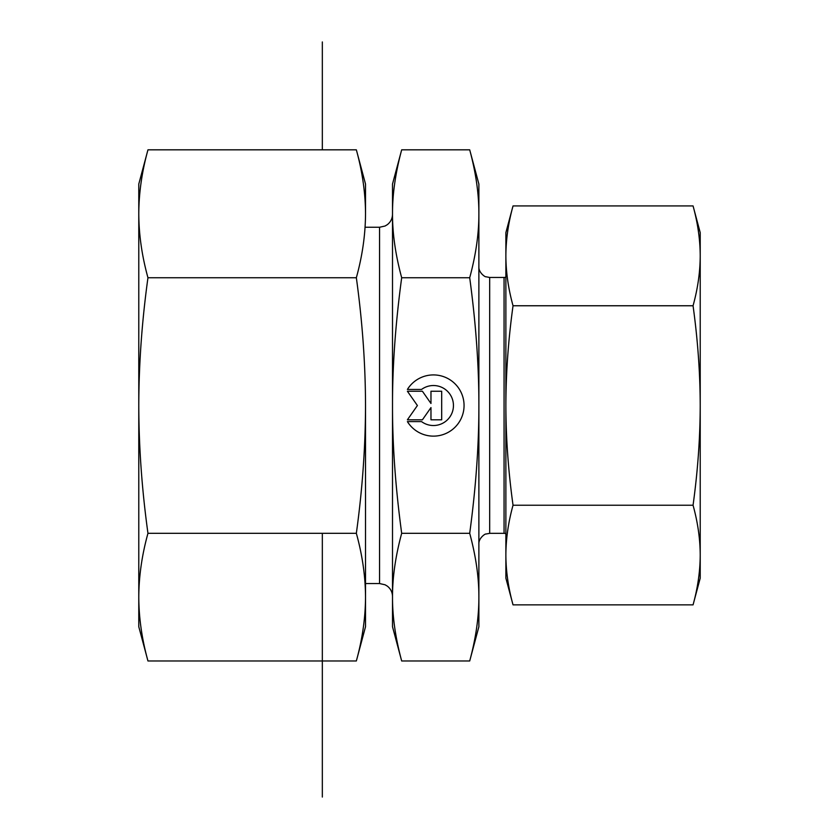 <?xml version="1.0" encoding="UTF-8"?>
<svg xmlns="http://www.w3.org/2000/svg" width="839" height="839" viewBox="0 0 839 839"><rect width="100%" height="100%" fill="white"/><g stroke="black" fill="none" stroke-linecap="round" stroke-linejoin="round"><path stroke-width="1.26" d="M407.397 389.453L421.545 389.453L407.397 389.453A30.613 30.613 0 0 1 464.061 405.531A30.613 30.613 0 0 1 407.397 421.598A30.613 30.613 180 0 0 464.061 405.531M421.545 389.453L421.545 389.453A20 20 0 0 1 453.448 405.531L453.448 405.531A20 20 180 0 0 421.545 389.453M407.397 421.598L421.545 421.598A20 20 180 0 0 453.448 405.531M430.973 391.236L441.692 391.236L441.692 419.815L430.973 419.815L430.973 407.576L422.405 419.815L407.397 419.815L417.403 405.531L407.397 391.236L422.405 391.236L430.973 403.486L430.973 391.236L430.973 403.486M407.397 391.236L417.403 405.531M407.397 419.815L422.405 419.815L430.973 407.576M430.973 419.815L441.692 419.815L441.692 391.236M401.682 660.975L392.505 626.733L392.505 597.148C392.442 616.864 395.505 638.133 401.682 660.975L469.704 660.975L478.88 626.733L478.88 597.148C478.943 577.431 475.891 556.152 469.704 533.31C475.891 487.595 478.943 444.995 478.88 405.531L478.88 405.394C478.943 365.961 475.881 323.414 469.704 277.74C475.891 254.857 478.943 233.536 478.88 213.777L478.88 405.394M401.682 149.824C395.505 172.708 392.442 194.019 392.505 213.777L392.505 184.066L401.682 149.824L469.704 149.824L478.88 184.066L478.88 213.777C478.943 194.019 475.891 172.708 469.704 149.824M392.505 405.531C392.442 444.995 395.505 487.595 401.682 533.31C395.505 556.152 392.442 577.431 392.505 597.148L392.505 213.777C392.442 233.536 395.505 254.857 401.682 277.74C395.505 323.455 392.442 366.056 392.505 405.531M401.682 533.31L469.704 533.31M401.682 277.74L469.704 277.74M469.704 660.975C475.891 638.133 478.943 616.864 478.88 597.148L478.88 405.531M700.219 232.644L700.219 578.144L693.056 604.867C697.754 587.898 700.146 571.296 700.219 555.051C700.146 538.816 697.754 522.204 693.056 505.235C697.754 471.256 700.146 438.01 700.219 405.499C700.146 372.988 697.754 339.743 693.056 305.763C697.754 288.752 700.146 272.119 700.219 255.843C700.146 239.566 697.754 222.933 693.056 205.922L700.219 232.644M513.038 205.922C508.329 222.933 505.948 239.566 505.875 255.843L505.875 232.644L513.038 205.922L693.056 205.922M513.038 305.763C508.329 339.743 505.948 372.988 505.875 405.499L505.875 255.843C505.948 272.119 508.329 288.752 513.038 305.763L693.056 305.763M513.038 505.235C508.329 522.204 505.948 538.816 505.875 555.051L505.875 405.499C505.948 438.01 508.329 471.256 513.038 505.235L693.056 505.235M513.038 604.867L505.875 578.144L505.875 555.051C505.948 571.296 508.329 587.898 513.038 604.867L693.056 604.867M138.781 626.733L138.781 184.066L147.958 149.824C141.927 171.607 138.875 192.928 138.781 213.777C138.875 234.626 141.927 255.947 147.958 277.74C141.927 321.274 138.875 363.874 138.781 405.531C138.875 447.177 141.927 489.777 147.958 533.31C141.927 555.061 138.875 576.341 138.781 597.148C138.875 617.955 141.927 639.224 147.958 660.975L138.781 626.733M365.521 602.444L365.521 597.148C365.426 576.341 362.364 555.061 356.344 533.31C362.364 489.777 365.426 447.177 365.521 405.531C365.426 363.874 362.364 321.274 356.344 277.74C362.364 255.947 365.426 234.626 365.521 213.777L365.521 208.355M356.344 149.824L365.521 184.066L365.521 213.777C365.426 192.928 362.364 171.607 356.344 149.824L147.958 149.824M365.521 597.148L365.521 626.733L356.344 660.975C362.364 639.224 365.426 617.955 365.521 597.148L365.521 405.531M356.344 277.74L147.958 277.74M356.344 660.975L147.958 660.975M356.344 533.31L147.958 533.31M322.333 41.95L322.333 149.824M322.333 533.31L322.333 797.05M392.505 214.291C392.411 218.56 390.68 222.01 387.335 224.653L385.07 226.016L379.553 227.254L379.553 583.545L385.07 584.783L387.335 586.136C390.68 588.779 392.411 592.24 392.505 596.498M505.875 277.3L504.061 277.457L504.061 533.342L505.875 533.489M504.061 533.342L489.682 533.342L489.682 277.457L504.061 277.457M379.553 227.254L365.521 227.254M379.553 583.545L365.521 583.545M489.682 277.457L485.865 276.755C485.403 277.248 478.471 272.717 478.88 266.655M489.682 533.342L485.865 534.034C485.403 533.552 478.471 538.072 478.88 544.133"/></g></svg>

